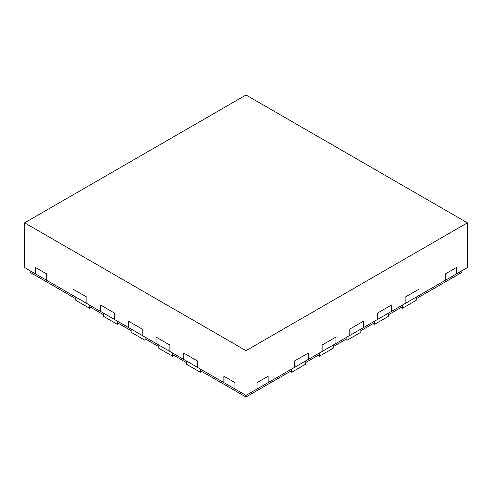 <?xml version="1.0" encoding="UTF-8"?>
<svg xmlns="http://www.w3.org/2000/svg" width="492" height="492" viewBox="0 0 492 492"><rect width="100%" height="100%" fill="white"/><g stroke="black" fill="none" stroke-linecap="round" stroke-linejoin="round"><path stroke-width="0.74" d="M461.865 270.766L461.865 272.365L416.201 298.73L416.201 297.131L416.201 300.323L402.364 308.312L402.364 305.12L402.364 306.719L388.526 314.708L388.526 313.109L388.526 316.301L374.689 324.296L374.689 321.098L374.689 322.697L360.851 330.686L360.851 329.087L360.851 332.284L347.014 340.273L347.014 337.075L347.014 338.674L333.176 346.663L333.176 345.064L333.176 348.262L319.339 356.251L319.339 353.053L319.339 354.652L305.501 362.641L305.501 361.042L305.501 364.24L291.664 372.229L291.664 369.031L291.664 370.63L246 396.995L200.336 370.63L200.336 369.031L200.336 372.229L201.72 371.429M91.02 307.518L89.636 308.312L75.799 300.323L75.799 297.131L75.799 298.73L30.135 272.365L30.135 270.766M118.695 323.496L117.311 324.296L103.474 316.301L103.474 313.109L103.474 314.708L89.636 306.719L89.636 305.12L89.636 308.312M146.37 339.474L144.986 340.273L131.149 332.284L131.149 329.087L131.149 330.686L117.311 322.697L117.311 321.098L117.311 324.296M174.045 355.452L172.661 356.251L158.824 348.262L158.824 345.064L158.824 346.663L144.986 338.674L144.986 337.075L144.986 340.273M200.336 372.229L186.499 364.24L186.499 361.042L186.499 362.641L172.661 354.652L172.661 353.053L172.661 356.251M24.6 222.833L24.6 267.568L35.67 273.964L35.67 267.568L46.74 273.964L46.74 280.354L73.031 295.532L73.031 289.142L86.869 297.131L86.869 303.521L100.706 311.51L100.706 305.12L114.544 313.109L114.544 319.499L128.381 327.488L128.381 321.098L142.219 329.087L142.219 335.476L156.056 343.465L156.056 337.075L169.894 345.064L169.894 351.454L183.731 359.443L183.731 353.053L197.569 361.042L197.569 367.432L223.86 382.61L223.86 376.22L234.93 382.61L223.86 376.22L223.86 382.61L246 395.396L257.07 389.006L257.07 382.61L268.14 376.22L257.07 382.61L257.07 389.006L294.431 367.432L294.431 361.042L308.269 353.053L294.431 361.042L294.431 367.432L322.106 351.454L322.106 345.064L335.944 337.075L322.106 345.064L322.106 351.454L349.781 335.476L349.781 329.087L363.619 321.098L349.781 329.087L349.781 335.476L377.456 319.499L377.456 313.109L391.294 305.12L377.456 313.109L377.456 319.499L405.131 303.521L405.131 297.131L418.969 289.142L405.131 297.131L405.131 303.521L445.26 280.354L445.26 273.964L456.33 267.568L445.26 273.964L445.26 280.354L467.4 267.568L467.4 222.833L246 95.005L24.6 222.833L246 350.655L467.4 222.833M246 396.995L246 350.655M456.33 273.964L456.33 267.568L456.33 273.964M418.969 295.532L418.969 289.142L418.969 295.532M391.294 311.51L391.294 305.12L391.294 311.51M363.619 327.488L363.619 321.098L363.619 327.488M335.944 343.465L335.944 337.075L335.944 343.465M308.269 359.443L308.269 353.053L308.269 359.443M268.14 382.61L268.14 376.22L268.14 382.61M234.93 389.006L234.93 382.61L234.93 389.006M197.569 367.432L197.569 361.042L183.731 353.053L183.731 359.443L197.569 367.432M169.894 351.454L169.894 345.064L156.056 337.075L156.056 343.465L169.894 351.454M142.219 335.476L142.219 329.087L128.381 321.098L128.381 327.488L142.219 335.476M114.544 319.499L114.544 313.109L100.706 305.12L100.706 311.51L114.544 319.499M86.869 303.521L86.869 297.131L73.031 289.142L73.031 295.532L86.869 303.521M400.98 307.518L402.364 308.312M373.305 323.496L374.689 324.296M345.63 339.474L347.014 340.273M317.955 355.452L319.339 356.251M290.28 371.429L291.664 372.229M35.67 267.568L46.74 273.964L46.74 280.354L35.67 273.964L35.67 267.568"/></g></svg>
